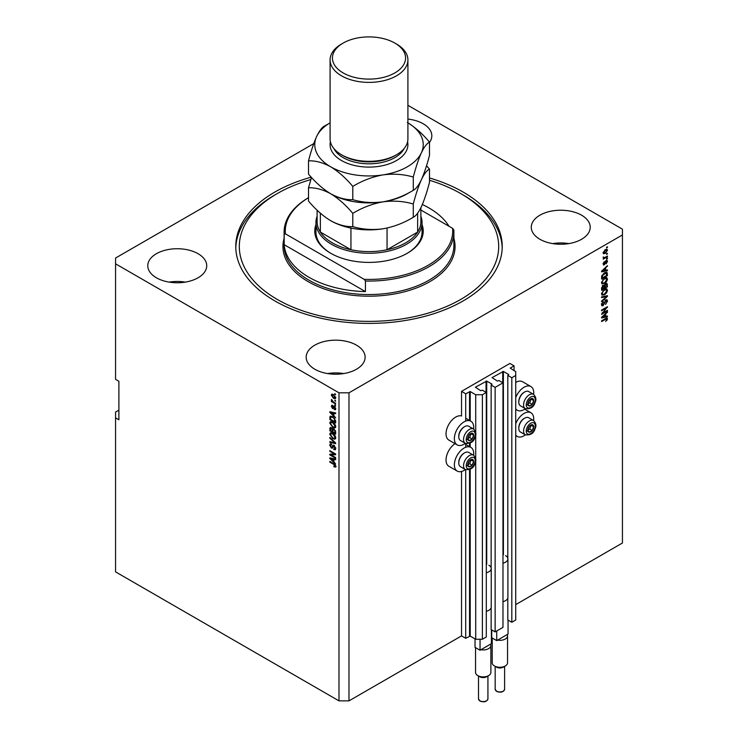 <?xml version="1.0" encoding="UTF-8"?>
<svg xmlns="http://www.w3.org/2000/svg" width="738" height="738" viewBox="0 0 738 738"><rect width="100%" height="100%" fill="white"/><g stroke="black" fill="none" stroke-linecap="round" stroke-linejoin="round"><path stroke-width="1.11" d="M514.063 365.863L509.893 363.456L461.536 391.371L465.706 393.778L470.207 391.564L475.715 394.747L482.384 394.747L486.305 392.478L482.301 390.171L480.715 390.697L475.383 387.238L486.72 381.076L492.052 384.157L491.139 385.07L495.133 387.376L502.975 382.856L498.971 380.54L497.384 381.076L492.052 377.607L503.39 371.445L508.731 374.526L507.809 375.439L511.812 377.755L515.733 375.485L515.733 371.638L510.226 368.077L514.063 365.863L514.063 370.679M507.809 598.103L507.809 619.957L511.812 622.272L515.733 620.012L515.733 375.485M511.812 622.272L511.812 377.755M507.809 559.598L507.809 375.439M491.139 607.734L491.139 629.588L495.133 631.894L502.975 627.374L502.975 382.856M495.133 631.894L495.133 387.376M491.139 569.219L491.139 385.07M118.892 410.144L115.562 412.072L115.562 571.876L338.991 700.869L348.991 700.869L461.536 635.888L465.706 638.296L470.207 636.082L475.715 639.265L482.384 639.265L486.305 636.995L486.305 392.478M482.384 639.265L482.384 394.747M475.715 639.265L475.715 460.65M475.715 458.842L475.715 434.47M475.715 432.652L475.715 394.747M465.706 638.296L465.706 469.7M465.706 447.283L465.706 443.51M465.706 421.094L465.706 393.778M461.536 635.888L461.536 471.471M465.374 443.353A13.681 7.897 -60 0 1 457.2 444.903L448.87 440.088A13.681 7.897 -60 0 1 446.029 433.824A13.681 7.897 -60 0 1 451.398 420.734A13.681 7.897 -60 0 1 461.536 415.974L461.536 391.371M429.488 142.425A29.474 17.02 0 0 0 431.822 135.783A29.474 17.02 0 0 0 423.188 123.753A29.474 17.02 0 0 0 407.911 119.076M198.088 253.715A29.474 17.02 0 0 0 165.967 250.025A29.474 17.02 0 0 0 147.775 265.745A29.474 17.02 0 0 0 156.41 277.783A29.474 17.02 0 0 0 188.531 281.464A29.474 17.02 0 0 0 206.723 265.745A29.474 17.02 0 0 0 198.088 253.715M185.33 282.11A29.474 17.02 0 0 0 169.168 282.11M356.491 345.163A29.474 17.02 0 0 0 324.369 341.473A29.474 17.02 0 0 0 306.178 357.201A29.474 17.02 0 0 0 314.812 369.231A29.474 17.02 0 0 0 346.934 372.921A29.474 17.02 0 0 0 365.125 357.201A29.474 17.02 0 0 0 356.491 345.163M343.733 373.566A29.474 17.02 0 0 0 327.571 373.566M581.59 215.21A29.474 17.02 0 0 0 549.469 211.52A29.474 17.02 0 0 0 531.277 227.239A29.474 17.02 0 0 0 539.912 239.269A29.474 17.02 0 0 0 572.033 242.959A29.474 17.02 0 0 0 590.225 227.239A29.474 17.02 0 0 0 581.59 215.21M568.832 243.605A29.474 17.02 0 0 0 552.67 243.605M455.051 443.658A13.681 7.897 120 0 0 446.029 460.014A13.681 7.897 120 0 0 448.87 466.268L457.2 471.084A13.681 7.897 120 0 0 465.374 469.534M473.621 455.245A13.681 7.897 120 0 0 473.713 453.658A13.681 7.897 120 0 0 470.881 447.394A13.681 7.897 120 0 0 460.337 451.066A13.681 7.897 120 0 0 454.368 464.829A13.681 7.897 120 0 0 457.2 471.084M457.2 444.903A13.681 7.897 -60 0 1 454.368 438.64A13.681 7.897 -60 0 1 460.337 424.876A13.681 7.897 -60 0 1 470.881 421.214A13.681 7.897 -60 0 1 473.713 427.477A13.681 7.897 -60 0 1 473.621 429.064M515.733 423.741A13.681 7.897 -60 0 1 530.908 412.745A13.681 7.897 -60 0 1 533.74 419A13.681 7.897 -60 0 1 533.648 420.586M533.648 394.406A13.681 7.897 120 0 0 533.74 392.819A13.681 7.897 120 0 0 530.908 386.555L522.569 381.74A13.681 7.897 120 0 0 515.733 382.422M530.908 386.555A13.681 7.897 120 0 0 515.733 397.551M311.233 177.175A133.227 76.918 0 0 0 235.773 246.492A133.227 76.918 0 0 0 274.794 300.883A133.227 76.918 0 0 0 419.987 317.561A133.227 76.918 0 0 0 502.227 246.492A133.227 76.918 0 0 0 463.206 192.101A133.227 76.918 0 0 0 429.488 177.959M313.751 143.615L115.562 258.042L115.562 263.817L338.991 392.819L348.991 392.819L622.438 234.942L622.438 229.167L407.911 105.303M602.789 312.977L607.439 310.292L607.439 310.993L601.599 314.36L606.249 308.087L601.599 310.772L601.599 310.071L607.439 306.704L602.789 312.977L602.356 312.718M605.815 299.942L607.033 299.803L607.512 301.076L605.538 304.471L606.83 301.418L605.833 300.634L603.121 305.689L601.987 305.836L601.525 304.665L603.269 301.584L602.208 304.24L603.14 304.988L605.815 299.942M605.686 300.062L606.516 300.55L605.298 300.32M601.608 303.899L603.14 304.988M601.599 296.916L607.439 295.67L607.439 296.39L601.599 301.777L601.599 301.058L606.756 296.464L601.599 297.645L601.599 296.916M606.618 288.872L607.512 290.338L606.599 292.857L604.597 294.693L602.143 295.154L601.525 293.789L604.523 289.397L606.913 288.992M606.618 277.673L607.512 279.139L606.599 281.648L604.597 283.493L602.143 283.955L601.525 282.589L604.523 278.189L606.913 277.792M605.695 270.339L607.439 269.914L607.439 270.643L601.599 271.861L601.599 271.178L607.439 265.662L605.695 267.986L605.695 270.339L605.012 269.942M606.599 247.239L607.439 246.76L606.599 247.94L606.599 247.239M348.991 700.869L348.991 392.819M515.733 604.606L622.438 542.993L622.438 234.942M605.271 249.665L607.079 249.287L607.512 250.256L605.317 253.411L603.546 253.761L603.112 252.793L605.271 249.665M606.599 253.715L607.439 253.235L606.599 254.416L606.599 253.715M605.234 257.304L607.439 256.031L607.439 256.732L603.195 259.186L603.869 258.088L603.112 257.7L603.343 256.907L604.367 257.682L605.234 257.304M603.121 257.654L603.869 258.088L603.112 257.7M603.297 257.009L604.367 257.682M606.599 258.531L607.439 258.042L607.439 258.743L606.599 259.222L606.599 258.531M603.785 264.139L604.33 264.831L603.112 263.973L604.33 261.676L603.721 263.595L604.237 264.176L606.147 260.542L607.125 260.413L607.512 261.409L606.147 263.863L606.904 261.713L606.249 261.178L604.33 264.831L603.481 264.933M606.904 261.713L605.704 260.865M603.195 263.3L604.237 264.176M604.487 272.783L606.95 272.276L607.439 275.634L601.599 279.001L601.71 275.975L604.487 272.783M605.723 283.715L607.033 283.512L607.439 286.833L601.599 290.209L601.599 288.115L603.066 285.421L604.293 285.468L605.723 283.715M605.695 316.454L607.439 316.039L607.439 316.768L601.599 317.986L601.599 317.303L607.439 311.777L605.695 314.102L605.695 316.454L605.012 316.067M606.636 318.078L607.512 318.945L605.695 321.454L606.83 319.305L606.387 318.862L601.599 321.537L601.599 320.836L605.566 318.548L607.512 318.945L607.171 318.124M606.83 319.305L605.704 318.465M115.562 263.817L115.562 379.341L118.892 381.269L118.892 419.774L115.562 417.846M338.991 700.869L338.991 392.819M331.002 454.894L335.652 457.578L335.652 458.28L329.812 454.912L329.812 454.165L334.471 454.008L329.812 451.324L329.812 450.623L335.652 453.99L335.652 454.737L331.002 454.894L335.652 454.285M334.572 445.761L332.395 448.123L331.344 448.003L329.738 445.125L330.227 443.889L331.482 444.055L331.556 444.802L330.421 445.494L331.353 447.311L331.943 447.431L332.635 445.586L334.028 445.355L335.725 448.455L335.209 449.765L333.76 449.571L333.677 448.824L334.655 448.944L335.043 448.003L333.438 445.983L334.277 445.503M331.556 444.802L330.421 445.494M333.428 445.125L332.967 445.208M329.812 437.468L335.652 442.957L335.652 443.686L329.812 442.33L329.812 441.61L334.969 442.966L329.812 438.197L329.812 437.468M335.725 437.708L334.812 439.175L332.81 438.695L329.738 434.248L330.356 432.892L332.737 433.317L334.84 435.217L335.725 437.708M335.725 426.509L334.812 427.966L332.81 427.496L329.738 423.049L330.356 421.693L332.737 422.118L334.84 424.009L335.725 426.509M334.821 400.125L335.652 401.306L334.821 400.125M333.484 394.544L335.725 397.717L335.292 398.686L333.53 398.326L331.334 395.181L331.768 394.212L333.484 394.544M335.725 466.324L335.32 467.136L333.908 466.72L333.834 465.982L335.043 465.899L334.609 464.94L329.812 462.089L329.812 461.388L333.779 463.676L335.725 466.324L335.532 467.016M335.716 465.789L334.886 466.268L335.606 465.577M333.908 415.614L335.652 417.929L329.812 412.413L329.812 411.73L335.652 412.948L335.652 413.677L333.908 413.252L333.908 415.614M334.36 406.334L335.725 408.778L335.366 409.738L334.36 409.664L335.126 408.382L334.462 407.099L332.543 408.52L331.334 406.269L332.543 405.374L331.934 406.601L332.46 407.773L334.36 406.334L333.502 406.186M334.286 408.917L335.642 408.086M333.318 408.612L332.543 408.52L333.373 408.04L332.93 407.699M331.713 405.291L332.543 405.374M332.617 406.121L331.934 406.601M332.46 407.773L333.641 407.275L334.037 406.186M334.821 404.848L335.652 406.029L334.821 404.848M333.456 402.044L335.652 403.317L335.652 404.018L331.408 401.564L331.408 400.872L332.082 401.26L331.556 399.47L333.456 402.044M334.821 393.649L335.652 394.83L334.821 393.649M330.652 417.173L330.762 416.158L329.923 416.647L332.7 416.666L335.652 420.937L335.652 422.92L329.812 419.553L330.301 416.167M333.161 428.741L332.506 429.119L333.936 429.018L335.652 432.053L335.652 434.129L329.812 430.752L330.2 427.542L332.764 428.824M333.908 461.73L335.652 464.054L329.812 458.529L329.812 457.846L335.652 459.064L335.652 459.792L333.908 459.377L333.908 461.73M515.733 408.87A13.681 7.897 120 0 0 517.227 410.245A13.681 7.897 120 0 0 525.391 408.695M525.391 434.876A13.681 7.897 -60 0 1 517.227 436.435A13.681 7.897 -60 0 1 515.733 435.06M336.15 466.656L334.738 466.241M334.637 466.305L333.908 466.72M335.08 464.672L334.609 464.94M330.421 461.739L329.812 462.089M330.882 412.155L329.812 412.413M335.652 412.994L333.908 413.252M334.065 413.169L334.065 412.616M331.528 413.372L333.225 414.987L333.225 413.096L330.421 412.422L331.528 413.372M333.908 414.59L333.225 414.987M331.141 412.007L330.421 412.422M334.056 412.616L333.225 413.096M335.661 409.322L334.36 409.664M334.96 406.813L334.462 407.099M334.775 406.629L334.074 407.035M332.174 406.048L331.334 406.269M332.165 405.789L332.229 405.263M335.421 405.199L334.821 405.549M332.017 401.214L331.408 401.564M331.814 399.719L331.334 399.996M335.421 394L334.821 394.35M335.624 398.308L334.637 397.994M334.203 397.939L333.53 398.326M334.093 394.941L331.334 395.181M332.165 394.701L332.275 394.101M333.262 394.415L332.201 394.978M335.642 397.053L334.849 397.93L335.707 397.431M331.934 395.55L333.53 397.625L335.126 397.348L333.53 395.264M335.421 400.476L334.821 400.826M330.495 419.156L329.812 419.553M332.109 416.361L330.615 417.173L330.495 419.249L334.969 421.832L334.12 418.455L332.69 417.367L330.615 417.173M335.652 421.435L334.969 421.832M333.272 417.025L332.69 417.367M334.582 418.188L334.12 418.455M335.606 420.263L334.969 420.623M335.642 427.486L333.641 427.016M333.475 427.118L332.81 427.496M330.578 422.754L329.738 423.049M330.578 422.57L330.836 421.546M332.238 421.859L330.421 423.437L332.82 426.804L334.582 427.118L335.043 426.121L332.718 422.809L331.399 422.339L332.238 421.859M334.582 427.118L335.725 426.333M333.299 422.477L332.718 422.809M335.652 425.771L335.043 426.121M330.495 430.365L329.812 430.752M330.652 428.372L330.735 427.459M334.074 429.101L333.189 429.608L333.945 429.728L332.921 430.558L332.921 431.85L334.969 433.031L334.895 430.918L333.945 429.728L334.489 429.415M331.869 428.132L330.495 429.304L330.495 430.448L332.238 431.453L332.976 428.852M332.921 431.057L332.238 431.453M333.022 429.018L332.183 429.498L330.725 428.308L331.556 427.828M332.238 430.217L332.183 429.498M335.652 432.634L334.969 433.031M335.393 430.632L334.895 430.918M335.587 431.287L334.969 431.638M335.642 438.686L333.641 438.215M333.475 438.317L332.81 438.695M330.578 433.953L329.738 434.248M330.578 433.769L330.836 432.745M332.238 433.058L330.421 434.636L332.82 438.003L334.582 438.317L335.043 437.32L332.718 434.009L331.399 433.538L332.238 433.058M334.582 438.317L335.725 437.533M333.299 433.676L332.718 434.009M335.652 436.979L335.043 437.32M335.652 443.003L335.117 442.883M331.519 442.053L329.812 442.33M330.292 437.92L329.812 438.197M335.541 449.405L333.76 449.571M334.655 448.944L335.725 448.224M335.642 447.652L335.043 448.003M332.727 447.726L331.344 448.003M330.578 444.82L329.738 445.125M330.578 444.636L330.725 443.796M333.465 445.106L331.943 447.431M331.233 454.765L329.812 454.912M335.07 453.658L334.471 454.008M330.421 450.973L329.812 451.324M330.882 458.27L329.812 458.529M335.652 459.11L333.908 459.377M334.065 459.285L334.065 458.732M331.528 459.497L333.225 461.112L333.225 459.211L330.421 458.538L331.528 459.497M333.908 460.715L333.225 461.112M331.141 458.123L330.421 458.538M334.056 458.732L333.225 459.211M606.83 247.101L607.439 247.451M606.571 249.176L607.512 250.256M604.643 253.014L605.317 253.411M604.21 253.069L603.223 253.392M603.204 252.156L605.308 252.71L606.904 250.588L605.584 249.499M603.13 252.507L603.979 252.996L603.721 252.461L605.308 250.348L604.736 250.016M606.904 250.588L605.308 250.348M606.83 253.586L607.439 253.927M606.83 256.381L607.439 256.732M604.108 257.691L603.638 257.959M606.83 258.392L607.439 258.743M606.599 260.348L607.512 261.409M606.682 260.929L605.861 260.652M605.354 261.27L605.861 261.566M603.896 262.036L604.404 262.331M606.599 270.117L607.439 270.643M606.599 270.163L605.012 270.495M604.367 270.634L603.047 270.911M602.097 271.104L601.599 271.206M606.959 266.114L607.439 266.39M603.315 270.846L605.012 270.505L605.012 268.604L602.208 271.169L603.315 270.846M606.424 272.137L607.439 273.65M606.756 275.237L607.439 275.634M605.095 272.47L606.405 273.005L605.142 272.451M602.282 277.912L606.756 275.329L605.907 272.94L602.402 275.708L602.282 277.912L601.599 277.516M601.636 276.353L602.282 276.732M601.904 275.422L602.402 275.708M603.896 273.161L604.477 273.494M603.952 283.115L604.597 283.493M603.149 283.327L601.793 283.632M605.787 277.184L607.512 279.139M601.608 281.842L602.66 283.207L604.606 282.783L606.83 279.536L605.031 277.931M601.525 282.423L602.66 283.207M602.725 279.693L603.186 279.96L602.208 282.193M603.933 278.567L604.505 278.899L603.186 279.96M606.368 278.53L604.505 278.899M606.498 283.42L606.599 284.37M606.756 286.445L607.439 286.833M603.924 285.255L603.878 286.03M605.843 284.029L604.892 283.927L605.843 284.029M603.14 285.735L602.328 285.588M602.282 289.111L604.025 288.106L603.97 286.215L603.167 286.067L602.282 289.111L601.599 288.715M602.623 285.754L603.97 286.215M604.708 287.709L606.756 286.529L606.682 284.508L605.732 284.407L604.708 287.709L604.025 287.322M605.188 284.093L606.682 284.508M603.952 294.314L604.597 294.693M603.149 294.527L601.793 294.831M605.787 288.392L607.512 290.338M601.608 293.051L602.66 294.416L604.606 293.982L606.83 290.735L605.031 289.13M601.525 293.632L602.66 294.416M602.725 290.892L603.186 291.159L602.208 293.392M603.933 289.776L604.505 290.108L603.186 291.159M606.368 289.73L604.505 290.108M606.599 295.846L607.439 296.39M605.935 295.993L606.756 296.464M605.916 295.984L601.599 296.98M606.525 299.693L607.512 301.076M605.999 300.929L604.994 300.145M602.512 305.071L603.121 305.689M602.291 305.209L601.654 305.449M602.798 301.925L603.343 302.239M601.378 303.761L602.3 304.499M606.83 310.643L607.439 310.993M602.568 312.838L601.959 313.189M605.649 307.737L606.249 308.087M606.784 307.082L607.439 307.451M606.258 307.386L605.852 307.857M606.599 316.242L607.439 316.768M606.599 316.288L605.012 316.62L605.012 314.729L602.208 317.294L605.012 316.62M604.367 316.75L603.047 317.026M602.097 317.229L601.599 317.331M606.959 312.229L607.439 312.506M606.618 319.96L607.097 320.237M606.682 318.465L605.815 318.41M528.205 428.215A4.124 2.38 120 0 0 527.818 430.125A4.124 2.38 120 0 0 529.275 432.2A4.124 2.38 120 0 0 532.199 430.512A4.124 2.38 120 0 0 533.657 426.749A4.124 2.38 120 0 0 532.199 424.673A4.124 2.38 120 0 0 529.275 426.361A4.124 2.38 120 0 0 528.205 428.215M528.436 428.178L527.818 430.125L529.275 432.2L532.199 430.512L533.657 426.749L532.199 424.673L529.275 426.361L528.436 428.178M518.805 427.939A7.454 4.299 -60 0 1 518.796 427.625A7.454 4.299 -60 0 1 519.506 424.175A7.454 4.299 -60 0 1 524.063 418.501A7.454 4.299 -60 0 1 524.34 418.354M519.58 424.461A8.256 4.769 120 0 0 518.796 428.28A8.256 4.769 120 0 0 520.511 432.062L525.281 434.811A8.256 4.769 -60 0 1 524.349 427.219A8.256 4.769 -60 0 1 533.528 420.522L528.759 417.763A8.256 4.769 120 0 0 524.635 418.178A8.256 4.769 120 0 0 519.58 424.461M527.836 430.143L529.69 429.064L531.083 425.208M526.775 430.752L529.275 432.2M529.69 429.064L532.199 430.512M531.157 425.309L533.657 426.749M468.187 462.864A4.124 2.38 120 0 0 467.791 464.774A4.124 2.38 120 0 0 469.248 466.85A4.124 2.38 120 0 0 472.172 465.171A4.124 2.38 120 0 0 473.63 461.407A4.124 2.38 120 0 0 472.172 459.331A4.124 2.38 120 0 0 469.248 461.019A4.124 2.38 120 0 0 468.187 462.864M468.409 462.837L467.791 464.774L469.248 466.85L472.172 465.171L473.63 461.407L472.172 459.331L469.248 461.019L468.409 462.837M458.778 462.597A7.454 4.299 -60 0 1 458.768 462.283A7.454 4.299 -60 0 1 459.479 458.833A7.454 4.299 -60 0 1 464.045 453.16A7.454 4.299 -60 0 1 464.313 453.003M459.553 459.119A8.256 4.769 120 0 0 458.768 462.938A8.256 4.769 120 0 0 460.484 466.72L465.254 469.469A8.256 4.769 -60 0 1 464.322 461.868A8.256 4.769 -60 0 1 473.501 455.171L468.731 452.422A8.256 4.769 120 0 0 464.608 452.828A8.256 4.769 120 0 0 459.553 459.119M467.809 464.802L469.672 463.722L471.056 459.857M466.748 465.41L469.248 466.85M469.672 463.722L472.172 465.171M471.13 459.968L473.63 461.407M468.187 436.684A4.124 2.38 120 0 0 467.791 438.593A4.124 2.38 120 0 0 469.248 440.669A4.124 2.38 120 0 0 472.172 438.981A4.124 2.38 120 0 0 473.63 435.226A4.124 2.38 120 0 0 472.172 433.151A4.124 2.38 120 0 0 469.248 434.83A4.124 2.38 120 0 0 468.187 436.684M468.409 436.647L467.791 438.593L469.248 440.669L472.172 438.981L473.63 435.226L472.172 433.151L469.248 434.83L468.409 436.647M458.778 436.416A7.454 4.299 -60 0 1 458.768 436.103A7.454 4.299 -60 0 1 459.479 432.652A7.454 4.299 -60 0 1 464.045 426.97A7.454 4.299 -60 0 1 464.313 426.822M459.553 432.929A8.256 4.769 120 0 0 458.768 436.758A8.256 4.769 120 0 0 460.484 440.531L465.254 443.289A8.256 4.769 -60 0 1 464.322 435.688A8.256 4.769 -60 0 1 473.501 428.99L468.731 426.241A8.256 4.769 120 0 0 464.608 426.647A8.256 4.769 120 0 0 459.553 432.929M467.809 438.612L469.672 437.542L471.056 433.676M466.748 439.221L469.248 440.669M469.672 437.542L472.172 438.981M471.13 433.778L473.63 435.226M528.205 402.026A4.124 2.38 120 0 0 527.818 403.935A4.124 2.38 120 0 0 529.275 406.011A4.124 2.38 120 0 0 532.199 404.332A4.124 2.38 120 0 0 533.657 400.568A4.124 2.38 120 0 0 532.199 398.492A4.124 2.38 120 0 0 529.275 400.18A4.124 2.38 120 0 0 528.205 402.026M528.436 401.989L527.818 403.935L529.275 406.011L532.199 404.332L533.657 400.568L532.199 398.492L529.275 400.18L528.436 401.989M518.805 401.758A7.454 4.299 -60 0 1 518.796 401.444A7.454 4.299 -60 0 1 519.506 397.994A7.454 4.299 -60 0 1 524.063 392.321A7.454 4.299 -60 0 1 524.34 392.164M519.58 398.28A8.256 4.769 120 0 0 518.796 402.099A8.256 4.769 120 0 0 520.511 405.872L525.281 408.631A8.256 4.769 -60 0 1 524.349 401.029A8.256 4.769 -60 0 1 533.528 394.332L528.759 391.583A8.256 4.769 120 0 0 524.635 391.989A8.256 4.769 120 0 0 519.58 398.28M527.836 403.963L529.69 402.883L531.083 399.018M526.775 404.572L529.275 406.011M529.69 402.883L532.199 404.332M531.157 399.12L533.657 400.568M422.053 224.601A54.234 31.31 180 0 1 407.348 253.226A54.234 31.31 180 0 1 330.652 253.235A54.234 31.31 180 0 1 330.652 253.226A54.234 31.31 180 0 1 315.947 224.601M420.881 216.197A53.053 30.627 180 0 1 422.053 222.618A53.053 30.627 180 0 1 389.304 250.92A53.053 30.627 180 0 1 331.482 244.278A53.053 30.627 180 0 1 315.947 222.618L315.947 232.055A53.053 30.627 0 0 0 331.067 253.475M310.827 179.574A129.694 74.879 0 0 0 277.294 193.55A129.694 74.879 0 0 0 277.294 299.444A129.694 74.879 0 0 0 460.706 299.444A129.694 74.879 0 0 0 460.706 193.55L463.206 194.989A133.227 76.918 180 0 1 502.209 247.94M308.973 277.294A84.888 49.012 0 0 0 365.439 291.611L284.185 244.693A84.888 49.012 0 0 0 308.973 277.294M449.008 226.262A84.888 49.012 0 0 0 429.027 207.987A84.888 49.012 0 0 0 422.339 204.509M365.439 281.021L364.203 279.342A83.708 48.33 0 0 0 452.569 228.319L453.815 229.998A84.888 49.012 180 0 1 453.888 232.055A84.888 49.012 180 0 1 365.439 281.021L365.439 291.611M284.185 244.693L284.185 234.103A84.888 49.012 180 0 1 284.112 232.055A84.888 49.012 180 0 1 308.512 197.664M452.569 228.319L420.881 210.016M308.512 197.683A83.708 48.33 0 0 0 285.431 233.863L284.185 234.103M364.203 279.342L285.431 233.863M235.791 247.94A133.227 76.918 180 0 1 274.794 194.989L277.294 193.55M463.206 194.989L460.706 193.55A129.694 74.879 0 0 0 429.488 180.257M406.933 253.475A53.053 30.627 0 0 0 422.053 232.055L422.053 222.618M317.119 210.21L317.119 221.658A51.881 29.954 0 0 0 320.366 232.083A51.881 29.954 0 0 0 332.321 242.839A51.881 29.954 0 0 0 350.937 249.73A51.881 29.954 0 0 0 387.063 249.73A51.881 29.954 0 0 0 417.634 232.083A51.881 29.954 0 0 0 420.881 221.658L420.881 207.729M320.366 213.199L320.366 232.083L350.937 249.73L350.937 228.079M315.947 222.618A53.053 30.627 180 0 1 317.119 216.197M387.063 228.042L387.063 249.73L417.634 232.083L417.634 213.19M330.089 59.926L330.089 138.864A38.911 22.463 0 0 0 341.491 154.749L343.152 155.709A36.549 21.098 0 0 0 394.848 155.709L396.509 154.749A38.911 22.463 0 0 0 407.911 138.864L407.911 59.926A38.911 22.463 180 0 1 383.889 80.682A38.911 22.463 180 0 1 341.491 75.811A38.911 22.463 180 0 1 330.089 59.926A38.911 22.463 180 0 1 341.491 44.04L343.152 43.081A36.549 21.098 0 0 0 343.152 72.924A36.549 21.098 0 0 0 394.848 72.924A36.549 21.098 0 0 0 394.848 43.081L396.509 44.04A38.911 22.463 180 0 1 407.911 59.926M343.152 155.709L341.491 154.749A38.911 22.463 0 0 0 396.509 154.749M413.28 217.267C403.87 223.005 393.788 226.852 383.04 228.798C372.413 230.182 362.33 229.453 352.792 226.621C345.845 226.907 338.465 224.933 330.652 220.69C322.82 215.893 315.44 209.352 308.512 201.059L308.512 187.803C315.458 187.526 322.838 189.5 330.652 193.734C338.484 198.531 345.864 205.081 352.792 213.374C362.21 207.636 372.293 203.789 383.04 201.843C393.658 200.459 403.741 201.188 413.28 204.011L413.28 217.267C415.835 216.068 418.538 212.526 421.389 206.658C424.267 200.164 426.97 192.064 429.488 182.341L429.488 169.085L426.527 165.755M352.792 213.374L352.792 226.621M413.28 204.011C415.808 194.297 418.511 186.188 421.389 179.703C424.23 173.827 426.933 170.293 429.488 169.085M311.473 177.443L308.512 187.803M330.218 193.485A54.234 31.31 0 0 0 330.652 193.734A54.234 31.31 0 0 0 383.04 201.843A54.234 31.31 0 0 0 409.525 192.406M330.652 220.69A54.234 31.31 0 0 0 383.04 228.798M330.089 122.831A54.234 31.31 0 0 0 316.611 136.539A54.234 31.31 0 0 0 330.652 166.779C338.484 171.585 345.864 178.126 352.792 186.419C362.21 180.681 372.293 176.834 383.04 174.888C393.658 173.504 403.741 174.233 413.28 177.055C415.808 167.341 418.511 159.233 421.389 152.748C424.23 146.871 426.933 143.338 429.488 142.139L429.488 155.386C426.97 165.109 424.267 173.209 421.389 179.703C418.538 185.57 415.835 189.113 413.28 190.312C403.87 196.05 393.788 199.897 383.04 201.843C372.413 203.227 362.33 202.498 352.792 199.675C345.845 199.952 338.465 197.978 330.652 193.734C322.82 188.937 315.44 182.397 308.512 174.103L308.512 160.847C315.458 160.57 322.838 162.544 330.652 166.779A54.234 31.31 0 0 0 383.04 174.888A54.234 31.31 0 0 0 421.389 152.748A54.234 31.31 0 0 0 407.911 122.831M328.465 123.836L324.72 125.93C322.192 127.084 319.489 130.617 316.611 136.539C313.77 142.932 311.067 151.041 308.512 160.847M429.488 142.139C422.542 133.827 415.162 127.287 407.348 122.499M413.28 177.055L413.28 190.312M352.792 186.419L352.792 199.675M396.509 44.04L394.848 43.081A36.549 21.098 0 0 0 343.152 43.081M505.309 665.971L503.224 667.18A4.714 2.721 180 0 1 496.554 667.18L494.469 665.971A7.666 4.428 0 0 0 505.309 665.971A7.666 4.428 0 0 0 507.55 662.844L507.55 635.888A7.666 4.428 180 0 1 497.587 640.114L496.72 640.612L491.72 637.724L491.72 629.92M508.058 620.105L508.058 634.062L507.2 634.56A7.666 4.428 180 0 1 507.55 635.888M505.558 555.603A8.017 4.631 180 0 1 507.91 558.878A8.017 4.631 180 0 1 502.975 563.149M507.91 558.878L507.91 597.383A8.017 4.631 180 0 1 502.975 601.654M496.72 640.612L496.72 630.981M507.2 634.56L497.587 640.114M492.228 638.01L492.228 662.844A7.666 4.428 0 0 0 494.469 665.971L496.554 667.18M488.639 675.602L486.554 676.801A4.714 2.721 180 0 1 479.885 676.801L477.8 675.602A7.666 4.428 0 0 0 488.639 675.602A7.666 4.428 0 0 0 490.881 672.475L490.881 645.519A7.666 4.428 180 0 1 480.908 649.735L480.051 650.233L475.041 647.346L475.041 638.877M491.388 629.735L491.388 643.693L490.521 644.191A7.666 4.428 180 0 1 490.881 645.519M488.888 565.234A8.017 4.631 180 0 1 491.231 568.509A8.017 4.631 180 0 1 486.305 572.78M491.231 568.509L491.231 607.014A8.017 4.631 180 0 1 486.305 611.285M480.051 650.233L480.051 639.265M490.521 644.191L480.908 649.735M475.549 647.641L475.549 672.475A7.666 4.428 0 0 0 477.8 675.602L479.885 676.801M503.39 554.718L503.39 371.445M502.726 382.708L502.726 371.445M486.72 564.339L486.72 381.076M486.047 392.339L486.047 381.076M470.207 636.082L470.207 469.22M470.207 447.016L470.207 443.031M470.207 420.826L470.207 391.564M469.543 636.082L469.543 469.543M469.543 446.628L469.543 443.363M469.543 420.439L469.543 391.564M334.397 464.073L333.825 464.396M332.423 412.274L331.62 412.726M333.89 406.629L333.05 407.108M330.606 417.201L329.812 417.653M330.652 428.188L329.812 428.667M333.17 446.103L332.331 446.582M332.423 458.39L331.62 458.851M605.04 262.018L605.63 262.359M606.599 284.278L607.439 284.767M601.636 287.589L602.282 287.968M603.878 285.938L604.708 286.418M605.003 296.215L605.833 296.704M604.21 302.654L604.726 302.949M605.003 318.871L605.612 319.222M526.84 428.086A6.365 3.672 120 0 0 528.482 434.239A6.365 3.672 120 0 0 534.635 428.787A6.365 3.672 120 0 0 532.984 422.634A6.365 3.672 120 0 0 526.84 428.086M466.813 462.744A6.365 3.672 120 0 0 468.464 468.898A6.365 3.672 120 0 0 474.608 463.436A6.365 3.672 120 0 0 472.966 457.292A6.365 3.672 120 0 0 466.813 462.744M466.813 436.564A6.365 3.672 120 0 0 468.464 442.708A6.365 3.672 120 0 0 474.608 437.256A6.365 3.672 120 0 0 472.966 431.103A6.365 3.672 120 0 0 466.813 436.564M526.84 401.906A6.365 3.672 120 0 0 528.482 408.049A6.365 3.672 120 0 0 534.635 402.597A6.365 3.672 120 0 0 532.984 396.454A6.365 3.672 120 0 0 526.84 401.906M284.112 232.055L284.112 245.533A84.888 49.012 0 0 0 308.973 280.182A84.888 49.012 0 0 0 401.481 290.809A84.888 49.012 0 0 0 453.888 245.533L453.888 232.055M453.888 238.3A86.069 49.695 180 0 1 408.409 290.671A86.069 49.695 180 0 1 308.143 281.63A86.069 49.695 180 0 1 284.112 238.3M407.588 141.751A38.911 22.463 180 0 1 386.177 164.795A38.911 22.463 180 0 1 341.491 160.524A38.911 22.463 180 0 1 330.412 141.751M333.844 148.495A36.549 21.098 0 0 0 343.152 157.637A36.549 21.098 0 0 0 404.156 148.495M496.554 691.146A4.714 2.721 0 0 0 501.692 691.737A4.714 2.721 0 0 0 504.608 689.227C503.51 692.124 500.871 692.871 496.702 691.469L495.17 689.227A4.714 2.721 0 0 0 496.554 691.146M479.885 700.777A4.714 2.721 0 0 0 485.023 701.368A4.714 2.721 0 0 0 487.929 698.849C486.831 701.755 484.193 702.502 480.032 701.1L478.501 698.849A4.714 2.721 0 0 0 479.885 700.777M524.718 409.166L530.908 412.745M515.733 409.378L517.227 410.245M515.733 435.568L517.227 436.435M465.706 418.225L470.881 421.214M465.706 444.414L470.881 447.394M334.895 408.972L335.725 408.492M332.128 406.075L332.958 405.596M332.746 407.81L333.576 407.33M330.716 444.691L331.556 444.211M604.035 257.663L603.204 257.184M603.915 264.213L603.084 263.734M603.776 285.957L602.946 285.468M606.488 284.268L605.658 283.789M602.494 305.062L601.654 304.582M518.796 427.625L518.796 428.28M525.281 434.811C530.493 435.429 533.759 433.391 535.059 428.695C536.572 425.9 536.056 423.178 533.528 420.522M524.063 418.501L524.635 418.178M458.768 462.283L458.768 462.938M465.254 469.469C470.475 470.088 473.731 468.049 475.032 463.353C476.545 460.558 476.038 457.828 473.501 455.171M464.045 453.16L464.608 452.828M458.768 436.103L458.768 436.758M465.254 443.289C470.475 443.907 473.731 441.868 475.032 437.173C476.545 434.368 476.038 431.647 473.501 428.99M464.045 426.97L464.608 426.647M518.796 401.444L518.796 402.099M525.281 408.631C530.493 409.249 533.759 407.21 535.059 402.514C536.572 399.719 536.056 396.989 533.528 394.332M524.063 392.321L524.635 391.989M504.608 689.227L504.608 666.377M495.17 689.227L495.17 666.377M487.929 698.849L487.929 676.008M478.501 698.849L478.501 676.008"/></g></svg>
